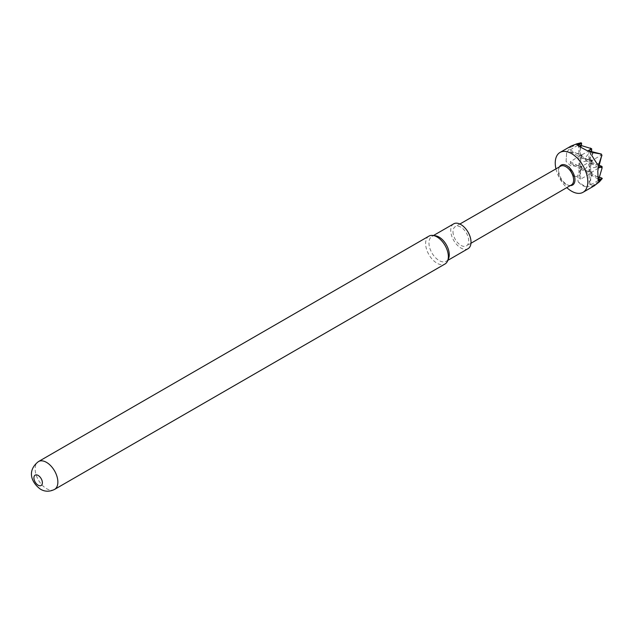 <?xml version="1.0" encoding="UTF-8"?>
<svg xmlns="http://www.w3.org/2000/svg" width="634" height="634" viewBox="0 0 634 634"><rect width="100%" height="100%" fill="white"/><g stroke="black" fill="none" stroke-linecap="round" stroke-linejoin="round"><path stroke-width="0.48" stroke-dasharray="3.17 2.38" d="M453.009 231.727A11.119 6.419 -120 0 0 457.867 242.917A11.119 6.419 -120 0 0 466.434 245.889A11.119 6.419 -120 0 0 466.426 233.058A11.119 6.419 -120 0 0 455.323 226.631A11.119 6.419 -120 0 0 453.009 231.727M453.698 223.842A14.344 8.282 -120 0 0 453.698 240.405A14.344 8.282 -120 0 0 468.043 248.686M598.813 181.332L592.457 185.794L585.57 186.784L578.216 181.839L577.289 176.387L581.632 167.622L580.712 166.79L570.37 165.577L566.075 161.408L566.677 152.184L570.941 147.175L569.189 147.69L574.737 144.703M569.189 147.69L571.083 146.066M570.941 147.175L577.027 144.433M577.289 176.387L573.81 176.395L569.308 167.392L570.37 165.577M573.81 176.395L569.308 167.392M596.356 184.074L592.457 185.794M594.09 185.921L591.673 186.57M591.91 160.402L592.053 160.87L591.546 160.14L585.142 159.641L585.174 157.882L591.688 149.957L591.245 149.656L579.31 156.241L578.961 154.577L580.839 147.278M591.752 160.695L579.254 167.852L578.945 166.298L581.972 155.124L579.222 161.06L580.76 161.995L591.72 160.505M577.637 145.313L570.164 149.957L570.188 151.74L580.189 154.157L580.197 155.544L570.315 161.757L570.362 163.564L580.475 168.906L591.308 171.735L584.96 171.243L584.992 169.484L591.902 160.822M591.308 171.735L591.791 172.234L589.065 173.938L589.113 172.147L592.053 160.87M592.093 160.719L589.366 167.13L590.92 168.058L601.048 166.504L589.335 173.74L590.619 174.857L598.005 176.846M570.362 163.564L581.711 166.623L578.921 168.065L579.08 178.305L581.632 167.622M598.092 179.065L590.619 174.857L590.777 184.835L589.232 184.003L591.823 174.088L590.65 173.415L580.633 179.184L579.08 178.305M600.969 177.631L600.992 178.851M601.048 166.504L600.525 165.72M598.694 165.252L590.626 163.152L589.39 162.13L600.866 155.314L601.896 155.829M585.57 186.784L581.679 185.31L578.216 181.839M601.618 179.145L601.04 178.82M598.29 180.436L590.777 184.835M581.592 144.314L581.552 143.102M591.324 152.057L589.113 160.537L589.176 162.264L592.061 160.529M590.27 151.272L590.658 161.377L598.995 166.005M580.593 155.457L589.137 160.442M589.113 172.163L589.176 162.256L580.578 157.224L591.76 160.354M590.951 160.473L590.904 161.163L592.085 161.868L592.108 160.521L591.538 160.14M590.714 163.176L590.666 172.987M578.303 145.955L586.585 150.353M580.712 166.79L580.704 166.1L581.719 166.615M581.972 155.124L579.008 156.392L580.578 157.224L580.76 161.995M570.164 149.957L578.961 154.577L578.628 146.121M590.943 160.481L590.912 159.808L591.546 160.14M566.075 161.408L566.677 152.184M571.4 184.938A10.818 6.245 60 0 1 568.714 185.405A10.818 6.245 60 0 1 565.98 184.407A10.818 6.245 60 0 1 558.332 171.164A10.818 6.245 60 0 1 558.839 168.303A10.818 6.245 60 0 1 560.583 166.211M570.275 185.588A11.507 6.641 60 0 1 569.728 185.54A11.507 6.641 60 0 1 566.828 184.486A11.507 6.641 60 0 1 559.228 167.352A11.507 6.641 60 0 1 559.457 166.853M555.955 168.866A23.014 13.29 -120 0 0 566.788 187.616M428.949 236.125A16.08 9.28 -120 0 0 428.949 254.694A16.08 9.28 -120 0 0 445.028 263.982M435.495 235.793A14.344 8.282 -120 0 0 431.936 236.403A14.344 8.282 -120 0 0 431.936 252.966A14.344 8.282 -120 0 0 446.288 261.256A14.344 8.282 -120 0 0 448.587 258.482M581.957 155.623L581.98 155.211M578.969 166.203L579.032 156.384M580.522 167.114L580.776 161.987M580.506 167.122L589.113 172.147M580.562 168.929L589.089 173.922M570.315 161.757L578.945 166.298M580.197 155.544L581.782 156.376M598.02 177.235L590.571 173.042M580.165 146.929L580.498 155.504M590.492 149.355L590.516 149.854M598.314 167.447L590.626 163.152M588.724 150.385L589.113 160.537M600.588 153.816L600.652 155.441M580.189 154.157L581.822 155.021M570.188 151.74L579.008 156.392M580.134 143.783L581.544 144.528M589.232 184.003L589.065 173.938M591.823 174.088L591.791 172.234M580.633 179.184L580.475 168.906M590.65 173.415L590.619 171.513M581.679 168.303L581.647 166.655M54.54 489.424A16.08 9.28 60 0 1 46.504 488.632A16.08 9.28 60 0 1 35.995 474.454A16.08 9.28 60 0 1 38.46 461.576M592.148 161.71L592.196 160.981M592.338 160.584L591.11 159.847M592.196 160.965L592.172 160.291M459.864 224.024L455.323 226.631M470.967 243.258L466.434 245.889M568.714 185.405L569.728 185.54M558.839 168.303L559.228 167.352M433.466 235.515L431.936 236.403M447.818 260.368L446.288 261.256"/><path stroke-width="0.95" d="M38.151 475.437A5.975 3.447 -120 0 0 33.919 477.877A5.975 3.447 -120 0 0 38.151 485.2A5.975 3.447 -120 0 0 42.375 482.759A5.975 3.447 -120 0 0 38.151 475.437M447.818 260.368L468.043 248.686A14.344 8.282 -120 0 0 471.014 242.125A14.344 8.282 -120 0 0 464.754 227.685A14.344 8.282 -120 0 0 453.698 223.842L433.466 235.515M566.788 187.616A23.014 13.29 -120 0 0 571.527 191.167A23.014 13.29 -120 0 0 583.034 192.308A23.014 13.29 -120 0 0 586.561 173.867A23.014 13.29 -120 0 0 571.527 153.587A23.014 13.29 -120 0 0 560.02 152.445L571.076 146.066L576.837 143.807L578.303 145.955L586.585 150.353L593.059 152.612L601.373 154.07L601.864 155.148L598.924 164.024L597.799 171.331L598.131 180.008L599.407 181.823L602.3 178.471L598.813 181.332M577.027 144.433L580.966 142.793L576.837 143.807M593.059 152.612L591.736 155.378L597.101 163.881L598.924 164.024M591.736 155.378L597.101 163.881M599.407 181.823L594.09 185.921L583.034 192.308M601.817 155.267L598.995 166.005L599.027 167.812L602.07 166.576L602.094 167.947L599.17 177.821L599.178 179.62L598.092 179.065M580.839 147.278L581.584 143.934M581.544 143.118L578.58 144.734L591.633 148.689L588.724 150.385L590.286 151.708M598.005 176.846L601.428 177.94M599.178 179.62L602.3 178.471M601.064 166.053L598.694 165.252M601.618 179.145L601.04 178.82M600.992 178.851L598.29 180.436M591.688 149.957L591.324 152.057M590.27 151.272L601.373 154.07M601.864 155.148L601.896 155.829M597.799 171.331L598.131 180.008M580.966 142.793L581.552 143.102M580.704 143.221L578.81 144.592M578.628 146.121L578.58 144.734L577.637 145.313M459.864 224.024L560.583 166.211A10.818 6.245 60 0 1 571.393 172.456A10.818 6.245 60 0 1 571.4 184.938L470.967 243.258M559.457 166.853A11.507 6.641 60 0 1 572.581 171.766A11.507 6.641 60 0 1 570.275 185.588M560.02 152.445A23.014 13.29 -120 0 0 555.955 168.866M448.357 256.619A16.08 9.28 -120 0 0 432.935 235.444A16.08 9.28 -120 0 0 428.949 236.125L38.46 461.576A16.08 9.28 60 0 1 50.855 465.879A16.08 9.28 60 0 1 57.868 482.062A16.08 9.28 60 0 1 54.54 489.424L445.028 263.982A16.08 9.28 -120 0 0 447.612 260.867A16.08 9.28 -120 0 0 448.357 256.619M447.612 260.867L448.587 258.482A14.344 8.282 -120 0 0 449.252 254.686A14.344 8.282 -120 0 0 435.495 235.793L432.935 235.444M599.17 177.821L598.02 177.235M580.118 145.574L580.165 146.929M590.444 148.031L590.516 149.854M602.134 178.328L600.755 177.568M602.094 167.947L600.501 167.067M602.07 166.576L600.525 165.72M599.027 167.812L598.314 167.447M598.995 166.005L598.591 165.799M591.633 148.689L591.704 150.575M588.724 150.385L588.756 151.177M581.6 144.14L581.56 143.102M38.46 461.576C26.715 470.674 31.304 482.577 40.521 489.218C44.879 491.786 49.555 491.857 54.54 489.424"/></g></svg>
